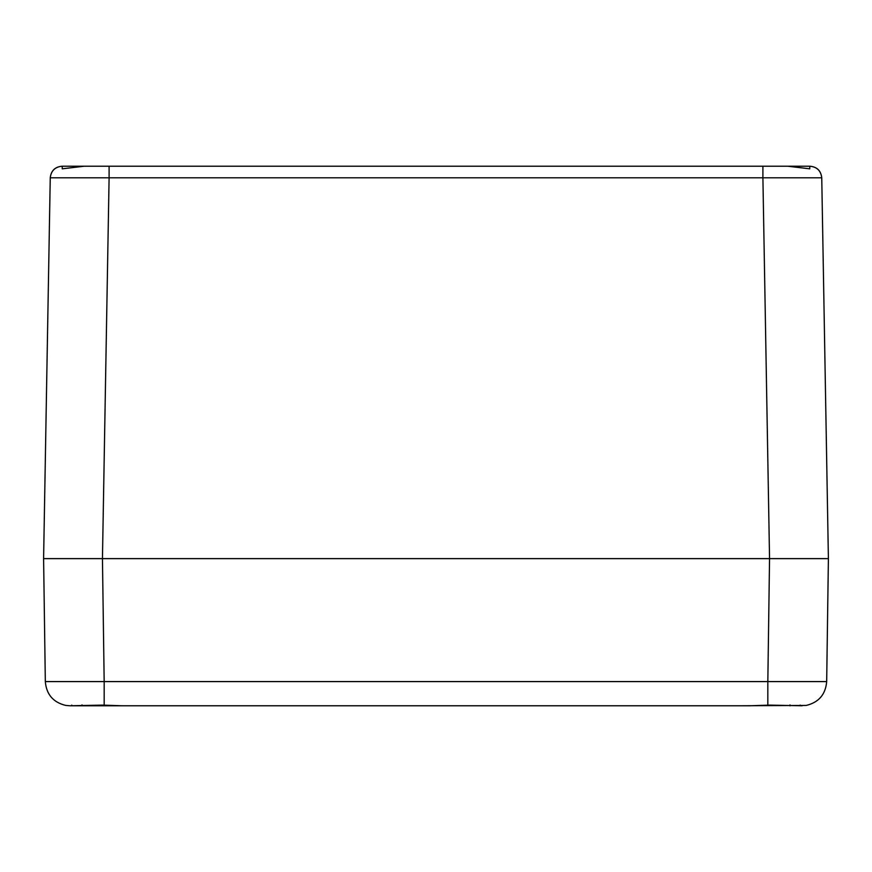 <?xml version="1.0" encoding="UTF-8"?>
<svg xmlns="http://www.w3.org/2000/svg" width="872" height="872" viewBox="0 0 872 872"><rect width="100%" height="100%" fill="white"/><g stroke="black" fill="none" stroke-linecap="round" stroke-linejoin="round"><path stroke-width="1.31" d="M62.021 166.225C55.012 166.944 51.088 170.803 50.249 177.79C51.045 170.749 54.958 166.89 62.021 166.225L787.743 166.225L809.761 168.819L809.761 166.225L762.902 166.225L762.902 177.79L821.751 177.79C820.912 170.803 816.988 166.944 809.979 166.225L809.979 166.225C817.042 166.89 820.955 170.749 821.751 177.79L828.4 558.625L43.6 558.625L45.268 463.196M62.239 166.487L62.239 168.819L84.257 166.225L109.098 166.225L109.098 177.79L762.902 177.79L769.551 558.625L828.4 558.625L826.678 681.588C825.588 694.472 818.754 702.418 806.186 705.437L738.846 705.775M70.436 558.625L78.426 558.625M794.97 558.625L801.564 558.625M62.239 168.819L62.239 166.225M44.221 602.999L45.322 681.588L104.171 681.588L102.449 558.625L43.6 558.625L50.249 177.79L109.098 177.79L102.449 558.625L769.551 558.625L767.829 681.588L826.678 681.588L828.4 558.625L821.751 177.79C820.955 170.749 817.042 166.89 809.979 166.225M71.766 705.11L71.766 705.775L69.836 705.775L102.46 705.11L122.036 705.775L749.964 705.775L769.54 705.11L802.164 705.775M69.836 705.775L65.672 705.394M133.154 705.775L71.766 705.775M82.175 705.012L82.175 705.775M789.825 705.012L789.825 705.775M800.234 705.11L800.234 705.775M790.174 705.012L790.174 705.775M81.826 705.012L81.826 705.775M767.829 705.132L767.829 681.588L104.171 681.588L104.171 705.132M65.814 705.437C53.247 702.418 46.412 694.472 45.322 681.588L43.6 558.625L50.249 177.79M749.964 705.775L122.036 705.775M139.248 705.775L732.753 705.775"/></g></svg>
